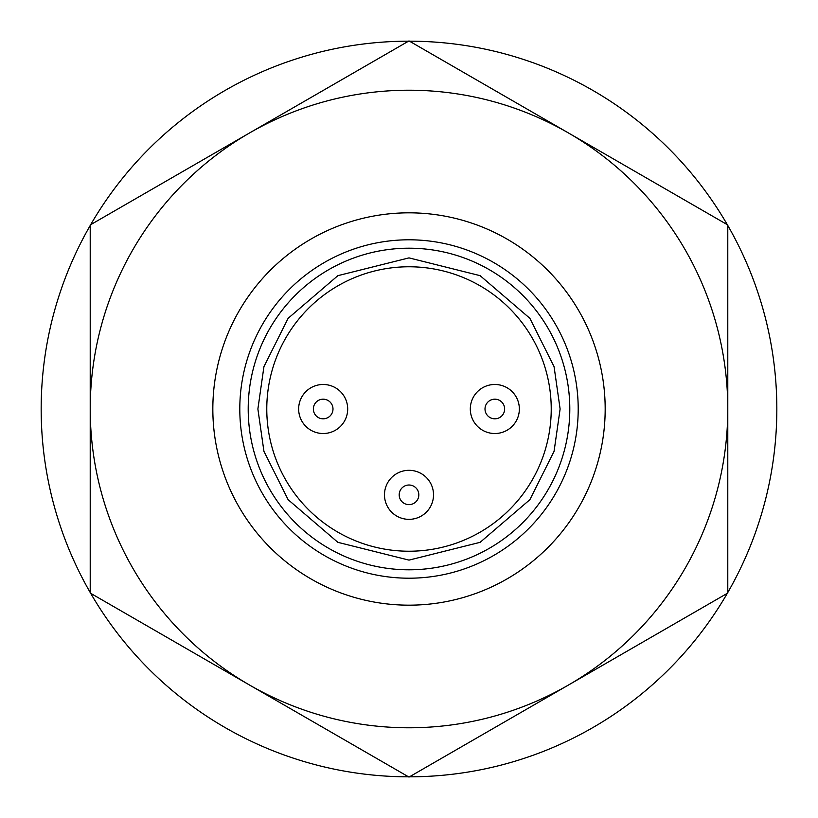 <?xml version="1.0" encoding="UTF-8"?>
<svg xmlns="http://www.w3.org/2000/svg" width="818" height="818" viewBox="0 0 818 818"><rect width="100%" height="100%" fill="white"/><g stroke="black" fill="none" stroke-linecap="round" stroke-linejoin="round"><path stroke-width="1.23" d="M605.177 409A196.177 196.177 0 0 1 310.912 578.888A196.177 196.177 0 0 1 310.912 239.112A196.177 196.177 0 0 1 605.177 409M578.203 409A169.203 169.203 0 0 1 324.398 555.534A169.203 169.203 0 0 1 324.398 262.466A169.203 169.203 0 0 1 578.203 409M551.23 409A142.23 142.23 0 0 0 337.885 285.83A142.23 142.23 0 0 0 337.885 532.17A142.23 142.23 0 0 0 551.23 409M433.52 494.829A24.52 24.52 0 0 1 409 519.348A24.52 24.52 0 0 1 384.48 494.829A24.52 24.52 0 0 1 409 470.309A24.52 24.52 0 0 1 433.52 494.829M347.691 409A24.52 24.52 0 0 1 323.171 433.52A24.52 24.52 0 0 1 298.652 409A24.52 24.52 0 0 1 323.171 384.48A24.52 24.52 0 0 1 347.691 409A24.52 24.52 0 0 1 323.171 433.52A24.52 24.52 0 0 1 298.652 409A24.52 24.52 0 0 1 323.171 384.48A24.52 24.52 0 0 1 347.691 409M519.348 409A24.52 24.52 0 0 1 494.829 433.52A24.52 24.52 0 0 1 470.309 409A24.52 24.52 0 0 1 494.829 384.48A24.52 24.52 0 0 1 519.348 409A24.52 24.52 0 0 1 494.829 433.52A24.52 24.52 0 0 1 470.309 409A24.52 24.52 0 0 1 494.829 384.48A24.52 24.52 0 0 1 519.348 409M399.194 494.829A9.806 9.806 0 0 1 413.908 486.332A9.806 9.806 0 0 1 413.908 503.326A9.806 9.806 0 0 1 399.194 494.829M249.613 132.925L90.215 224.95L90.215 593.05L409 777.1L727.785 593.05L727.785 224.95L409 40.9L249.613 132.925A318.785 318.785 0 0 1 727.785 409A318.785 318.785 0 0 1 249.613 685.075A318.785 318.785 0 0 1 249.613 132.925M90.215 592.508A367.824 367.824 0 0 1 90.215 225.492M90.686 224.674A367.824 367.824 0 0 1 408.53 41.176M409.47 41.176A367.824 367.824 0 0 1 727.314 224.674M727.785 225.492A367.824 367.824 0 0 1 727.785 592.508M727.314 593.326A367.824 367.824 0 0 1 409.47 776.824M408.53 776.824A367.824 367.824 0 0 1 90.686 593.326M569.798 409A160.798 160.798 0 0 1 409 569.798A160.798 160.798 0 0 1 248.202 409A160.798 160.798 0 0 1 409 248.202A160.798 160.798 0 0 1 569.798 409M257.885 409L263.928 366.689L288.11 318.335L337.885 275.666L409 257.885L480.115 275.666L529.89 318.335L554.072 366.689L560.115 409L554.072 451.311L529.89 499.665L480.115 542.334L409 560.115L337.885 542.334L288.11 499.665L263.928 451.311L257.885 409M313.366 409A9.806 9.806 0 0 1 328.079 400.503A9.806 9.806 0 0 1 328.079 417.497A9.806 9.806 0 0 1 313.366 409M485.013 409A9.806 9.806 0 0 1 499.726 400.503A9.806 9.806 0 0 1 499.726 417.497A9.806 9.806 0 0 1 485.013 409"/></g></svg>
